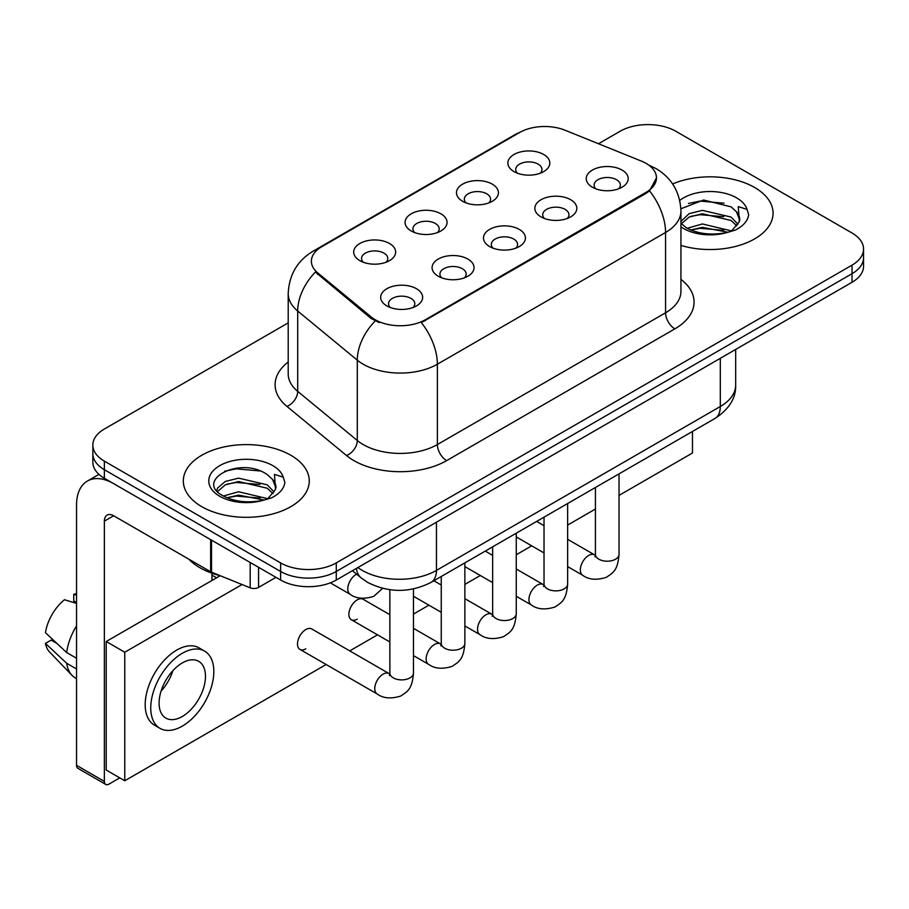 <?xml version="1.0" encoding="UTF-8"?>
<svg xmlns="http://www.w3.org/2000/svg" width="909" height="909" viewBox="0 0 909 909"><rect width="100%" height="100%" fill="white"/><g stroke="black" fill="none" stroke-linecap="round" stroke-linejoin="round"><path stroke-width="1.36" d="M462.613 201.287L462.613 201.287A20.987 12.124 180 0 1 462.613 184.152A20.987 12.124 180 0 1 492.292 184.152A20.987 12.124 180 0 1 492.292 201.287A20.987 12.124 180 0 1 462.613 201.287M488.849 202.9A13.124 7.579 0 0 0 490.576 199.151A13.124 7.579 0 0 0 486.724 193.799A13.124 7.579 0 0 0 472.43 192.151A13.124 7.579 0 0 0 464.34 199.151A13.124 7.579 0 0 0 466.056 202.9M411.22 230.966L411.22 230.966A20.987 12.124 180 0 1 411.22 213.82A20.987 12.124 180 0 1 440.91 213.82A20.987 12.124 180 0 1 440.91 230.966A20.987 12.124 180 0 1 411.22 230.966M437.468 232.568A13.124 7.579 0 0 0 439.183 228.818A13.124 7.579 0 0 0 435.343 223.466A13.124 7.579 0 0 0 421.037 221.819A13.124 7.579 0 0 0 412.947 228.818A13.124 7.579 0 0 0 414.663 232.568M359.828 260.633L359.828 260.633A20.987 12.124 180 0 1 359.828 243.498A20.987 12.124 180 0 1 389.518 243.498A20.987 12.124 180 0 1 389.518 260.633A20.987 12.124 180 0 1 359.828 260.633M386.075 262.235A13.124 7.579 0 0 0 387.791 258.486A13.124 7.579 0 0 0 383.95 253.134A13.124 7.579 0 0 0 369.656 251.486A13.124 7.579 0 0 0 361.555 258.486A13.124 7.579 0 0 0 363.27 262.235M514.005 171.619L514.005 171.619A20.987 12.124 180 0 1 514.005 154.485A20.987 12.124 180 0 1 543.684 154.485A20.987 12.124 180 0 1 543.684 171.619A20.987 12.124 180 0 1 514.005 171.619M540.241 173.233A13.124 7.579 0 0 0 541.957 169.483A13.124 7.579 0 0 0 538.117 164.12A13.124 7.579 0 0 0 523.823 162.484A13.124 7.579 0 0 0 515.721 169.483A13.124 7.579 0 0 0 517.448 173.233M540.991 216.876L540.991 216.876A20.987 12.124 180 0 1 540.991 199.741A20.987 12.124 180 0 1 570.682 199.741A20.987 12.124 180 0 1 570.682 216.876A20.987 12.124 180 0 1 540.991 216.876M567.239 218.478A13.124 7.579 0 0 0 568.954 214.74A13.124 7.579 0 0 0 565.114 209.377A13.124 7.579 0 0 0 550.82 207.741A13.124 7.579 0 0 0 542.718 214.74A13.124 7.579 0 0 0 544.434 218.478M489.61 246.544L489.61 246.544A20.987 12.124 180 0 1 489.61 229.409A20.987 12.124 180 0 1 519.289 229.409A20.987 12.124 180 0 1 519.289 246.544A20.987 12.124 180 0 1 489.61 246.544M515.846 248.157A13.124 7.579 0 0 0 517.562 244.407A13.124 7.579 0 0 0 513.721 239.044A13.124 7.579 0 0 0 499.427 237.408A13.124 7.579 0 0 0 491.326 244.407A13.124 7.579 0 0 0 493.053 248.157M438.218 276.211L438.218 276.211A20.987 12.124 180 0 1 438.218 259.076A20.987 12.124 180 0 1 467.896 259.076A20.987 12.124 180 0 1 467.896 276.211A20.987 12.124 180 0 1 438.218 276.211M464.454 277.824A13.124 7.579 0 0 0 466.181 274.075A13.124 7.579 0 0 0 462.329 268.723A13.124 7.579 0 0 0 448.035 267.076A13.124 7.579 0 0 0 439.933 274.075A13.124 7.579 0 0 0 441.66 277.824M386.825 305.89L386.825 305.89A20.987 12.124 180 0 1 386.825 288.744A20.987 12.124 180 0 1 416.504 288.744A20.987 12.124 180 0 1 416.504 305.89A20.987 12.124 180 0 1 386.825 305.89M413.061 307.492A13.124 7.579 0 0 0 414.788 303.742A13.124 7.579 0 0 0 410.948 298.391A13.124 7.579 0 0 0 396.642 296.743A13.124 7.579 0 0 0 388.552 303.742A13.124 7.579 0 0 0 390.268 307.492M592.384 187.209L592.384 187.209A20.987 12.124 180 0 1 592.384 170.074A20.987 12.124 180 0 1 622.063 170.074A20.987 12.124 180 0 1 622.063 187.209A20.987 12.124 180 0 1 592.384 187.209M618.62 188.811A13.124 7.579 0 0 0 620.347 185.061A13.124 7.579 0 0 0 616.507 179.709A13.124 7.579 0 0 0 602.201 178.073A13.124 7.579 0 0 0 594.111 185.061A13.124 7.579 0 0 0 595.827 188.811M641.368 161.086A35.417 20.453 180 0 1 646.094 163.37A35.417 20.453 180 0 1 656.468 177.834A35.417 20.453 180 0 1 646.094 192.299L425.321 319.752A35.417 20.453 180 0 1 371.258 317.025L317.775 272.927A35.417 20.453 180 0 1 311.378 261.201A35.417 20.453 180 0 1 321.752 246.737L519.618 132.498A35.417 20.453 180 0 1 564.978 130.203L641.368 161.086M754.629 187.481A62.971 36.36 0 0 0 672.626 183.97A62.971 36.36 0 0 1 754.629 187.481A62.971 36.36 0 0 1 773.07 213.183A62.971 36.36 0 0 0 754.629 187.481M290.812 455.25A62.971 36.36 0 0 0 222.194 447.376A62.971 36.36 0 0 0 183.323 480.963A62.971 36.36 0 0 0 201.764 506.665A62.971 36.36 0 0 0 270.393 514.551A62.971 36.36 0 0 0 309.265 480.963A62.971 36.36 0 0 0 290.812 455.25A62.971 36.36 0 0 0 222.194 447.376A62.971 36.36 0 0 0 183.323 480.963A62.971 36.36 0 0 0 201.764 506.665A62.971 36.36 0 0 0 270.393 514.551A62.971 36.36 0 0 0 309.265 480.963A62.971 36.36 0 0 0 290.812 455.25M656.468 177.834L649.526 190.856L646.094 193.344L421.333 322.604A45.916 26.509 60 0 1 437.377 364.202A52.472 30.292 180 0 1 363.168 364.202A52.472 30.292 180 0 1 357.294 360.157L297.697 311.026A52.472 30.292 180 0 1 288.21 293.641L288.21 373.985A52.472 30.292 0 0 0 297.697 391.359L357.294 440.501A52.472 30.292 0 0 0 363.168 444.546A52.472 30.292 0 0 0 437.377 444.546L665.57 312.798A52.472 30.292 0 0 0 680.943 291.369L680.943 211.036A52.472 30.292 180 0 1 665.57 232.465A45.916 26.509 -120 0 0 649.526 190.856M288.21 322.877L104.365 429.014A39.36 22.725 0 0 0 92.843 445.08L92.843 462.215A39.36 22.725 0 0 0 104.365 478.282L280.608 580.033L280.608 571.466A39.36 22.725 0 0 0 336.273 571.466L852.028 273.7A39.36 22.725 0 0 0 863.55 257.633A39.36 22.725 0 0 1 852.028 273.7L336.273 571.466A39.36 22.725 0 0 1 280.608 571.466L104.365 469.714L280.608 571.466L280.608 562.898A39.36 22.725 0 0 0 336.273 562.898L852.028 265.133A39.36 22.725 0 0 0 863.55 249.066A39.36 22.725 0 0 0 852.028 232.999L675.773 131.248A39.36 22.725 0 0 0 620.12 131.248L598.474 143.747M92.843 453.648A39.36 22.725 0 0 0 104.365 469.714A39.36 22.725 0 0 1 92.843 453.648M379.212 322.604L371.258 318.582L315.4 272.064A45.916 30.713 129.5 0 0 297.697 311.026L297.697 391.359A13.124 8.772 -50.5 0 1 286.949 406.414A65.596 37.871 180 0 1 288.21 361.975M680.943 245.407A62.971 36.36 0 0 0 773.07 213.183A62.971 36.36 0 0 1 680.943 245.407M92.843 445.08A39.36 22.725 0 0 0 104.365 461.147L280.608 562.898M280.608 580.033A39.36 22.725 0 0 0 336.273 580.033L852.028 282.267A39.36 22.725 0 0 0 863.55 266.201L863.55 249.066M680.943 223.25L686.329 227.761C697.805 233.977 711.372 235.567 727.018 232.522L735.347 230.091C743.357 225.989 747.8 220.853 748.686 214.694L747.039 209.388L738.278 206.627L739.312 221.648L739.756 219.614A29.656 17.123 0 0 0 736.404 211.706L731.097 206.866L703.566 200.014L680.886 208.786M739.312 221.648L732.075 230.386M687.204 228.273L702.418 223.966L731.381 230.875M690.692 229.988L702.418 227.364L728.086 232.284M680.943 221.353L689.124 213.66L702.418 210.365L731.063 217.058L737.96 224.239M681.375 223.75L689.124 217.058L702.418 213.763L731.063 220.467L736.813 225.852M736.404 211.706L739.733 220.012M688.465 203.446L700.089 201.082L724.019 203.196M690.658 216.399L700.089 214.683L723.723 216.717M690.704 229.988L700.089 228.295L723.723 230.318M188.777 559.149A65.596 37.871 0 0 0 199.912 567.716A65.596 37.871 0 0 0 220.069 575.658M275.518 489.428L275.95 487.383A29.656 17.123 0 0 0 272.598 479.475L267.291 474.634C239.953 455.295 194.401 480.543 222.523 495.53C233.999 501.757 247.566 503.347 263.212 500.302L271.541 497.871C279.552 493.757 283.994 488.633 284.881 482.474L283.233 477.157L274.461 474.407L275.507 489.417L268.269 498.155M223.398 496.041L238.612 491.746L267.576 498.655M259.917 498.098L236.283 496.064L226.898 497.768L238.612 495.144L264.28 500.064M216.751 490.542L217.649 487.985L225.318 481.44L238.612 478.145L267.257 484.838L274.154 492.008M217.569 491.53L225.318 484.838L238.612 481.543L267.257 488.235L273.007 493.632M272.598 479.475L275.927 487.792M224.659 471.214L236.283 468.862L260.213 470.976M226.852 484.179L236.283 482.463L259.917 484.486M258.576 567.318L258.576 587.407L275.972 577.363M210.638 539.639L113.648 483.633A52.472 30.292 -120 0 0 87.412 481.043A52.472 30.292 -120 0 0 76.538 505.063L76.538 765.344L104.365 781.41L104.365 521.13A13.124 7.579 60 0 1 107.08 515.119A13.124 7.579 60 0 1 113.648 515.767L210.638 571.772L210.638 539.639A6.556 3.784 0 0 0 211.513 540.06M104.365 781.41A6.556 3.784 120 0 0 105.728 784.41L77.901 768.344A6.556 3.784 -60 0 1 76.538 765.344M105.728 784.41A6.556 3.784 120 0 0 109 784.092L119.761 777.877M211.967 580.465L211.967 573.215M258.576 587.407A6.556 3.784 180 0 1 250.18 587.828L211.513 572.193A6.556 3.784 180 0 1 210.638 571.772M413.47 588.941L413.47 673.069C412.129 689.715 407.334 691.499 400.733 696.044C390.984 699.055 383.143 698.373 377.212 693.999A11.806 6.817 -60 0 1 375.406 684.545A11.806 6.817 -60 0 1 383.109 674.137A11.806 6.817 -60 0 1 383.643 673.853A11.806 6.817 -60 0 1 389.018 673.558L311.753 628.937A11.806 6.817 120 0 0 305.844 629.528A11.806 6.817 120 0 0 298.129 639.925A11.806 6.817 120 0 0 299.936 649.39A11.806 6.817 120 0 0 305.844 648.81M389.859 614.7L363.134 599.27A11.806 6.817 120 0 0 357.237 599.86A11.806 6.817 120 0 0 349.522 610.257A11.806 6.817 120 0 0 351.328 619.722A11.806 6.817 120 0 0 357.237 619.131M619.029 495.405L692.476 453.012L692.476 431.457M242.033 584.532L124.772 652.23L124.772 780.763L326.138 664.513M349.749 650.878L377.519 634.846M413.47 614.086L428.912 605.178M464.863 584.419L480.304 575.499M516.255 554.751L531.697 545.832M567.648 525.084L595.418 509.04M220.205 575.715L106.217 641.515L106.217 770.059L124.772 780.763M124.772 652.23L106.217 641.515M643.47 459.749A44.598 25.747 120 0 0 646.094 458.363A44.598 25.747 120 0 0 648.719 456.716M182.289 716.497A32.792 18.93 120 0 0 203.707 687.602A32.792 18.93 120 0 0 198.685 661.32A32.792 18.93 120 0 0 182.289 662.945A32.792 18.93 120 0 0 160.859 691.84A32.792 18.93 120 0 0 165.892 718.121A32.792 18.93 120 0 0 182.289 716.497M161.098 691.079A32.792 18.93 120 0 0 172.869 670.694M76.538 595.225L73.754 594.372L73.754 600.963L76.538 602.576M204.593 651.094L199.026 647.878A44.598 25.747 120 0 0 176.721 650.094A44.598 25.747 120 0 0 147.588 689.397A44.598 25.747 120 0 0 154.416 725.132L159.984 728.348A44.598 25.747 120 0 0 182.289 726.143A44.598 25.747 120 0 0 211.422 686.84A44.598 25.747 120 0 0 204.593 651.094A44.598 25.747 120 0 0 182.289 653.298A44.598 25.747 120 0 0 153.144 692.613A44.598 25.747 120 0 0 159.984 728.348M76.538 625.892A43.291 24.997 120 0 0 66.687 652.56L45.45 632.698A34.11 19.691 120 0 1 64.482 599.735L76.538 603.394M76.538 658.252L66.687 652.56M56.937 643.447L51.154 640.106L45.45 643.402L66.687 663.275L76.538 668.967M66.687 663.275A43.291 24.997 120 0 0 72.027 675.364A43.291 24.997 120 0 0 75.299 677.944L76.538 678.659M76.538 593.6A34.11 19.691 120 0 0 73.754 594.372M45.45 643.402A34.11 19.691 120 0 0 49.484 651.889L72.027 675.364M425.321 319.752L425.321 320.809M371.258 317.025L371.258 318.582M317.775 272.927L317.775 274.484M646.094 192.299L646.094 193.344M446.66 460.613A13.124 7.579 60 0 1 437.377 444.546L437.377 364.202L665.57 232.465L665.57 312.798A13.124 7.579 60 0 0 674.853 328.865L446.66 460.613A65.596 37.871 180 0 1 353.896 460.613A65.596 37.871 180 0 1 346.545 455.557L286.949 406.414M680.943 211.036C680.057 192.174 671.762 178.028 656.059 168.597L649.435 165.37A45.916 21.498 112 0 0 648.821 165.143M317.843 249.418A45.916 26.509 -120 0 0 313.082 251.202C297.391 260.633 289.096 274.779 288.21 293.641M313.082 251.202L515.767 134.191A45.916 26.509 60 0 1 519.244 132.714M375.178 321.013A45.916 30.713 129.5 0 0 357.294 360.157L357.294 440.501A13.124 8.772 -50.5 0 1 346.545 455.557M680.943 279.358A65.596 37.871 180 0 1 674.853 328.865M336.273 562.898L336.273 580.033M852.028 265.133L852.028 282.267M104.365 461.147L104.365 478.282M357.896 567.557A52.472 30.292 0 0 0 362.248 570.398A52.472 30.292 0 0 0 436.456 570.398L720.303 406.516A52.472 30.292 0 0 0 735.676 385.098C736.051 398.119 729.12 409.266 714.872 418.526L431.014 582.408A26.236 15.146 60 0 0 436.456 570.398L436.456 522.198M720.303 358.316L720.303 406.516A26.236 15.146 60 0 1 714.872 418.526M356.464 568.375A26.236 17.544 129.5 0 0 361.168 577.908L352.431 570.704M619.029 473.862L619.029 554.388A11.806 6.817 180 0 1 615.029 559.501A11.806 6.817 180 0 1 598.872 559.205A11.806 6.817 180 0 1 595.418 554.388L595.043 556.933M619.029 554.388C617.688 571.034 612.893 572.818 606.292 577.363C596.543 580.374 588.702 579.703 582.771 575.329A11.806 6.817 -60 0 1 580.965 565.864A11.806 6.817 -60 0 1 588.668 555.456A11.806 6.817 -60 0 1 589.202 555.172A11.806 6.817 -60 0 1 594.577 554.876L595.384 555.297M567.648 503.529L567.648 584.055A11.806 6.817 180 0 1 563.648 589.168A11.806 6.817 180 0 1 547.491 588.873A11.806 6.817 180 0 1 544.025 584.055L543.65 586.612M567.648 584.055C566.307 600.701 561.501 602.485 554.91 607.03C545.15 610.053 537.31 609.371 531.379 604.996A11.806 6.817 -60 0 1 529.572 595.531A11.806 6.817 -60 0 1 537.287 585.123A11.806 6.817 -60 0 1 537.81 584.839A11.806 6.817 -60 0 1 543.184 584.544L543.991 584.964M516.255 533.197L516.255 613.723A11.806 6.817 180 0 1 512.256 618.836A11.806 6.817 180 0 1 496.098 618.552A11.806 6.817 180 0 1 492.644 613.723L492.258 616.279M516.255 613.723C514.914 630.38 510.108 632.153 503.518 636.698C493.769 639.72 485.917 639.038 479.986 634.664A11.806 6.817 -60 0 1 478.179 625.199A11.806 6.817 -60 0 1 485.895 614.802A11.806 6.817 -60 0 1 486.417 614.518A11.806 6.817 -60 0 1 491.803 614.211L492.61 614.643M464.863 562.864L464.863 643.402A11.806 6.817 180 0 1 460.863 648.515A11.806 6.817 180 0 1 444.706 648.219A11.806 6.817 180 0 1 441.251 643.402L440.876 645.947M464.863 643.402C463.522 660.048 458.727 661.82 452.125 666.365C442.376 669.388 434.536 668.706 428.605 664.331A11.806 6.817 -60 0 1 426.787 654.866A11.806 6.817 -60 0 1 434.502 644.47A11.806 6.817 -60 0 1 435.025 644.186A11.806 6.817 -60 0 1 440.411 643.879L441.217 644.311M413.47 673.069A11.806 6.817 180 0 1 409.47 678.182A11.806 6.817 180 0 1 393.313 677.887A11.806 6.817 180 0 1 389.859 673.069L389.484 675.614M356.646 574.181L356.646 574.181A11.806 6.817 -60 0 0 356.123 574.465A11.806 6.817 -60 0 0 348.408 584.873A11.806 6.817 -60 0 0 350.215 594.338L330.331 582.851M747.039 209.388A37.53 21.668 0 0 0 736.631 197.867A37.53 21.668 0 0 0 679.762 200.435M680.943 226.818A37.53 21.668 0 0 0 683.568 228.5A37.53 21.668 0 0 0 727.018 232.522M283.233 477.157A37.53 21.668 0 0 0 272.825 465.635A37.53 21.668 0 0 0 219.762 465.635A37.53 21.668 0 0 0 219.762 496.28A37.53 21.668 0 0 0 263.212 500.302M104.365 521.13L113.648 515.767M211.513 540.139L211.513 572.193M250.18 587.828L250.18 562.466M515.767 134.191L524.175 130.271M649.435 165.37L648.742 165.086M431.014 582.408C409.902 593.02 388.791 593.02 367.679 582.408L361.168 577.908M735.676 385.098L735.676 349.442M582.771 575.329L567.648 566.591M544.025 552.956L516.255 536.924M595.418 487.497L595.418 554.388M594.577 554.876L567.648 539.321M544.025 525.686L536.64 521.425M531.379 604.996L516.255 596.259M492.644 582.624L464.863 566.591M544.025 517.164L544.025 584.055M543.184 584.544L516.255 568.989M492.644 555.365L485.258 551.093M479.986 634.664L464.863 625.926M441.251 612.291L413.47 596.259M492.644 546.832L492.644 613.723M491.803 614.211L464.863 598.667M441.251 585.032L433.866 580.76M428.605 664.331L413.47 655.594M389.859 641.97L351.328 619.722M441.251 576.499L441.251 643.402M440.411 643.879L413.47 628.335M377.212 693.999L299.936 649.39M389.859 589.725L389.859 673.069M389.018 673.558L389.825 673.978M211.967 575.124L216.603 577.794M350.215 594.338C356.033 598.69 363.873 599.372 373.747 596.372L382.587 588.339M87.412 481.043L98.945 474.373"/></g></svg>
